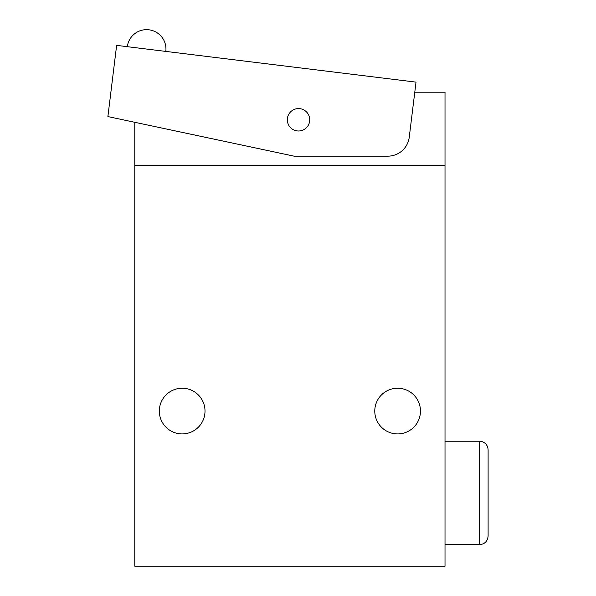 <?xml version="1.0" encoding="UTF-8"?>
<svg xmlns="http://www.w3.org/2000/svg" width="596" height="596" viewBox="0 0 596 596"><rect width="100%" height="100%" fill="white"/><g stroke="black" fill="none" stroke-linecap="round" stroke-linejoin="round"><path stroke-width="0.89" d="M488.109 449.861L488.109 536.035C487.603 541.272 484.727 544.148 479.489 544.655L479.489 441.241L481.307 441.435C484.749 442.321 486.947 444.482 487.886 447.909L488.109 449.861M134.778 165.464L134.778 566.2L445.018 566.2L445.018 165.464L134.778 165.464L134.778 122.292M414.771 92.209L445.018 92.209L445.018 165.464M420.463 411.076A22.834 22.834 0 0 0 386.201 391.296A22.834 22.834 0 0 0 386.201 430.856A22.834 22.834 0 0 0 420.463 411.076M205.009 411.076A22.834 22.834 0 0 0 170.754 391.296A22.834 22.834 0 0 0 170.754 430.856A22.834 22.834 0 0 0 205.009 411.076M116.63 45.37L107.891 116.578L294.096 156.159L387.862 156.159A21.545 21.545 0 0 0 409.243 137.236L416.015 82.129L116.63 45.37M309.719 119.789A11.205 11.205 0 0 0 292.912 110.089A11.205 11.205 0 0 0 292.912 129.488A11.205 11.205 0 0 0 309.719 119.789M445.018 544.655L479.489 544.655M445.018 441.241L479.489 441.241M165.815 51.412A19.392 19.392 0 0 0 148.933 29.8A19.392 19.392 0 0 0 127.328 46.682"/></g></svg>
